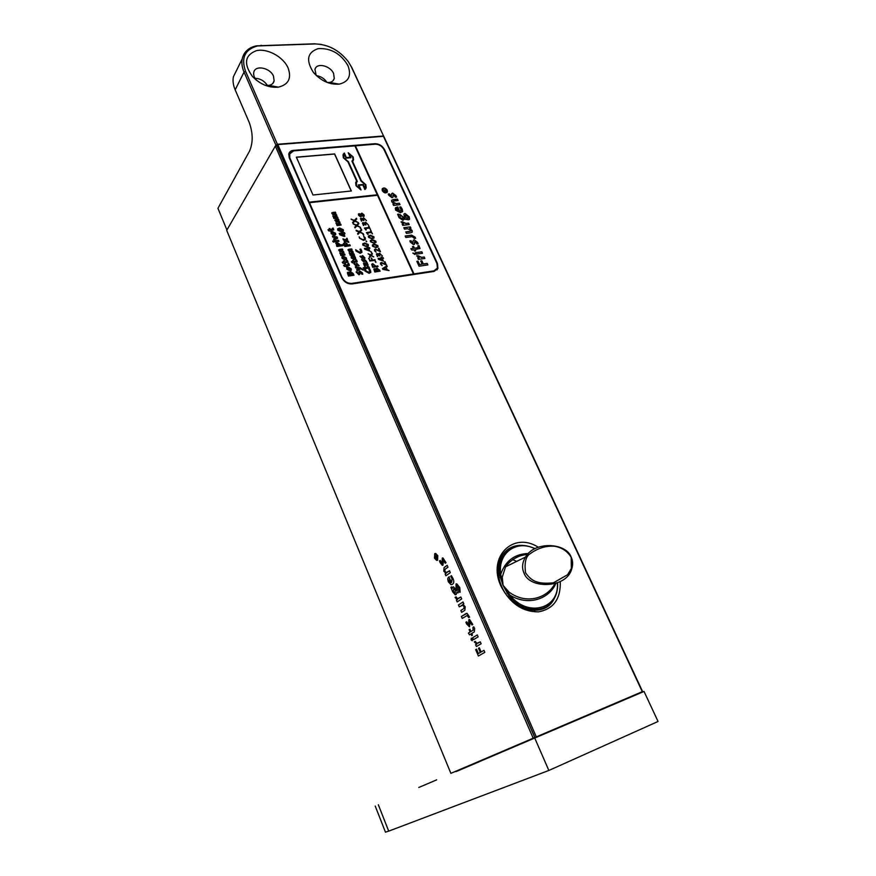 <?xml version="1.0" encoding="UTF-8"?>
<svg xmlns="http://www.w3.org/2000/svg" width="876" height="876" viewBox="0 0 876 876"><rect width="100%" height="100%" fill="white"/><g stroke="black" fill="none" stroke-linecap="round" stroke-linejoin="round"><path stroke-width="1.31" d="M338.552 240.287L334.446 240.823L334.906 241.875L339.023 241.338L338.552 240.287L334.49 240.922M332.322 228.275L332.179 229.282L330.329 229.512L329.902 228.537L329.091 228.636L329.518 229.611L327.974 229.797L328.719 230.815L331.106 231.264L330.8 230.563L333.8 229.808L333.121 228.099L332.322 228.275M335.53 234.888L335.453 233.388L332.409 231.505L331.029 232.392L331.216 233.64L334.336 235.414L335.727 234.516L335.53 233.268L332.409 231.505L331.128 232.14M346.567 260.555L346.425 261.596L344.575 261.858L344.137 260.862L343.326 260.971L343.764 261.968L342.22 262.187L342.976 263.216L345.363 263.632L345.045 262.92L348.046 262.121L347.367 260.358L346.567 260.555M347.925 263.643L347.783 264.683L345.943 264.946L345.505 263.95L344.684 264.07L345.122 265.067L343.589 265.286L344.334 266.315L346.732 266.731L346.414 266.019L349.415 265.209L348.725 263.446L347.925 263.643M332.354 236.082L332.847 237.188L336.253 237.692L333.636 238.995L334.139 240.123L337.632 238.195L337.085 236.958L332.354 236.082M382.451 256.033L379.549 253.142L378.782 254.423L377.074 253.569L376.384 254.084L377.436 256.591L376.954 254.511L379.845 256L379.297 254.193L379.91 253.722L382.451 256.033M378.695 254.544L377.074 253.569M375.826 242.63L375.771 241.294L372.355 239.641L370.362 240.681L370.526 241.776L374.041 243.309L376.023 242.28L375.859 241.174L372.355 239.641L370.471 240.44M386.896 265.811L382.44 268.625L382.768 269.359L389.064 270.596L387.225 269.655L386.108 267.202L387.225 266.523L386.896 265.811L382.462 268.669M333.121 240.856L332.77 241.601L333.701 242.17L334.052 241.426L333.121 240.856M342.636 244.601L340.611 244.864L337.15 242.488L335.749 243.353L337.238 245.433L336.493 245.488L336.931 246.474L343.096 245.652L342.636 244.601L340.534 244.984L337.074 242.608L335.837 243.134M346.973 238.239L345.505 239.849L342.921 238.83L343.447 240.002L345.144 240.626L344.148 241.59L344.706 242.849L346.13 241.261L348.812 242.4L348.254 241.141L346.535 240.528L347.553 239.564L346.973 238.239L345.418 239.969L343.009 239.017M344.345 243.342L343.458 243.451L344.794 246.484L350.301 245.751L349.842 244.7L347.564 245.006L346.754 243.167L345.867 243.287L346.677 245.116L345.221 245.313L344.345 243.342L343.501 243.55M355.306 266.808L355.809 267.946L358.996 268.385L356.587 269.699L357.123 270.892L360.573 268.779L363.321 270.147L360.365 267.738L355.306 266.808M358.996 268.385L356.609 269.753M356.072 271.91L358.985 274.823L360.386 272.064L361.799 274.199L362.839 274.166L362.401 272.841L359.773 270.925L358.372 273.695L357.058 271.878L356.072 271.91M355.744 260.084L355.601 261.114L353.773 261.376L353.335 260.391L352.524 260.5L352.962 261.486L351.44 261.705L352.185 262.734L354.561 263.15L354.243 262.439L357.211 261.65L356.532 259.887L355.744 260.084M354.046 263.928L356.357 266.227L357.309 264.289L358.262 265.833L359.149 265.767L356.751 263.249L355.787 265.187L354.922 263.873L354.046 263.928M369.026 266.95L363.102 267.815L363.573 268.877L369.497 268.012L369.026 266.95L363.146 267.914M368.84 269.25L369.738 271.407L368.467 272.195L365.916 270.936L365.642 269.775L364.58 269.742L364.931 271.012L369.125 273.323L370.887 272.151L369.694 268.954L368.84 269.25M361.492 259.69L363.792 261.979L364.734 260.052L365.686 261.585L366.562 261.519L364.175 259.011L363.233 260.939L362.357 259.625L361.492 259.69M367.055 262.548L363.463 263.566L364.679 266.359L365.401 266.085L364.471 264.3L365.084 263.994L367.548 266.173L368.161 264.859L366.792 263.632L367.515 263.566L367.055 262.548L363.54 263.402M343.053 232.118L342.155 232.228L342.483 232.961L339.231 233.377L339.866 234.823L344.093 236.421L344.881 236.224L343.852 233.903L344.98 233.761L344.509 232.709L342.198 232.326M367.964 246.988L367.865 247.996L364.449 248.456L364.821 249.288L369.781 251.051L368.654 248.532L369.913 248.357L369.639 247.755L367.493 247.152M368.467 225.033L365.588 222.175L364.821 223.413L363.113 222.548L362.423 223.073L363.452 225.515L362.982 223.489L365.872 224.968L365.325 223.216L365.949 222.745L368.467 225.033M364.734 223.533L363.113 222.548M356.401 218.255L354.408 220.434L351.079 219.099L354.134 220.861L352.59 222.482L352.908 223.194L354.769 221.179L358.372 222.646L355.076 220.763L356.751 219.022L356.401 218.255L354.32 220.555L351.166 219.274M381.597 257.007L381.509 258.015L378.114 258.497L378.487 259.329L383.425 261.07L382.297 258.551L383.546 258.376L383.272 257.763L381.137 257.172M369.004 226.15L369.07 227.475L364.427 228.056L365.894 230.027L365.303 228.57L369.333 228.067L370.493 229.435L368.544 226.315M369.026 258.179L369.836 261.037L375.256 260.271L374.994 259.668L372.464 260.03L371.544 257.982L372.026 260.084L370.011 260.38L368.632 258.343M375.41 261.475L375.815 262.373L375.41 261.475M370.975 251.598L371.38 252.485L370.975 251.598M353.959 275.239L353.247 273.586L350.542 271.538L349.71 272.721L348.155 272.14L347.367 272.743L348.451 276.049L353.959 275.239M349.623 272.841L347.454 272.535M342.308 277.648C344.498 281.678 347.695 283.583 351.889 283.386L413.472 273.991L377.501 195.293L309.469 202.684L342.22 277.758C344.421 281.787 347.608 283.704 351.802 283.495L413.472 273.991M377.797 265.921L375.848 266.205L372.738 263.643L371.752 264.377L372.661 267.311L378.06 266.523L377.797 265.921L375.749 266.315L372.65 263.753L371.884 264.114M359.959 256.241L362.259 258.529L363.201 256.613L364.142 258.146L365.029 258.081L362.642 255.573L361.7 257.489L360.824 256.186L359.959 256.241M359.937 249.299L360.835 251.412L359.554 252.189L355.678 249.737L356.028 250.996L360.2 253.306L361.985 252.146L360.792 249.003L359.937 249.299M372.059 253.131L370.701 254.927L368.084 253.755L370.471 255.343L369.376 256.646L369.716 257.402L371.063 255.672L373.756 256.92L371.304 255.277L372.42 253.941L372.059 253.131M360.901 214.478L359.083 213.635L358.404 214.127L358.623 215.321L360.594 216.81L361.503 215.616L363.474 216.547L364.186 216.033L363.945 214.751L361.854 213.153L360.901 214.478L358.47 213.985M385.057 261.727L384.487 261.815L385.659 264.388L381.389 262.482L380.491 263.161L380.666 264.333L382.188 265.527L381.213 264.355L381.75 263.063L386.579 265.121L384.531 261.902M385.571 264.497L384.115 263.413M373.833 238.206L373.778 236.87L370.362 235.217L368.369 236.246L368.533 237.341L372.048 238.874L374.03 237.845L373.866 236.75L370.362 235.217L368.478 236.016M370.997 230.552L371.063 231.877L366.639 232.961L367.887 234.439L367.285 232.983L371.325 232.469L372.475 233.837L370.526 230.716M366.496 220.653L363.617 217.785L362.839 219.033L361.142 218.157L360.441 218.682L361.481 221.113L361.011 219.099L363.89 220.577L363.354 218.825L363.967 218.365L366.496 220.653M362.741 219.142L361.142 218.157M366.19 240.933L366.595 241.82L366.201 240.933M358.514 222.953L356.521 225.154L353.181 223.807L356.236 225.57L354.703 227.202L355.021 227.913L356.882 225.899L360.485 227.355L357.189 225.471L358.853 223.719L358.514 222.953L356.433 225.263L353.269 223.993M363.255 234.385L363.66 235.272L363.255 234.385M361.405 229.381L359.401 231.593L356.072 230.257L356.379 230.957L359.127 232.03L357.594 233.662L357.912 234.374L359.773 232.348L363.387 233.804L360.08 231.921L361.744 230.147L361.405 229.381L359.324 231.713L356.149 230.443M380.14 271.188L377.03 267.99L376.242 269.282L374.578 268.593L373.833 269.14L374.764 271.987L380.14 271.188M376.154 269.403L373.91 268.954M363.704 236.312L364.799 238.83L363.201 239.805L360.036 238.272L359.149 236.838L359.554 238.217L363.606 240.462L365.434 239.29L365.193 237.659L363.704 236.312M368.227 245.97L368.172 244.612L364.734 242.959L362.719 244.021L362.872 245.116L366.42 246.66L368.424 245.608L368.259 244.503L364.734 242.959L362.828 243.78M360.365 227.935L360.759 228.822L360.365 227.935M338.519 219.208L334.785 220.095L336.307 222.099L335.979 223.314L337.391 224.519L336.614 224.574L337.052 225.559L341.114 225.066L340.655 224.015L336.997 223.511L340.052 222.646L339.592 221.617L335.935 221.102L338.979 220.248L338.519 219.208L335.716 219.537M337.391 224.519L336.658 224.672M335.388 212.156L331.654 213.032L333.176 215.025L332.847 216.23L334.249 217.434L333.471 217.489L333.909 218.474L337.983 217.993L337.523 216.952L333.865 216.427L336.91 215.584L336.461 214.554L332.803 214.029L335.847 213.186L335.388 212.156L332.595 212.474M343.217 231.231L343.162 229.786L339.625 227.968L337.599 229.074L337.775 230.246L341.41 231.954L343.425 230.859L343.239 229.676L339.625 227.968L337.709 228.822M353.882 256.077L354.78 258.102L354.068 258.562L352.918 255.989L351.156 256.821L351.331 257.993L354.353 259.635L355.733 258.748L354.605 255.869L353.882 256.077M351.692 248.894L347.969 249.846L349.502 251.872L349.185 253.12L350.597 254.336L349.82 254.401L350.258 255.409L354.342 254.839L353.871 253.788L350.203 253.306L353.247 252.387L352.787 251.335L349.119 250.864L352.163 249.945L351.692 248.894L348.9 249.266M379.012 248.346L378.443 248.423L379.615 250.985L375.355 249.069L374.446 249.748L374.621 250.897L376.132 252.08L375.169 250.919L375.716 249.649L380.534 251.708L378.487 248.521M346.392 259.592L346.327 258.026L343.272 256.142L341.892 257.04L342.078 258.343L345.221 260.106L346.6 259.197L346.403 257.905L343.272 256.142L342.012 256.777M377.819 247.076L377.775 245.718L374.359 244.076L372.366 245.116L372.53 246.222L376.045 247.755L378.027 246.714L377.863 245.608L374.359 244.076L372.475 244.875M351.166 270.421L351.09 268.833L348.046 266.961L346.666 267.859L346.852 269.173L349.995 270.936L351.375 270.038L351.177 268.724L348.046 266.961L346.786 267.585M342.406 249.003L338.629 249.967L340.173 252.003L339.844 253.263L341.268 254.478L340.479 254.544L340.928 255.551L345.045 254.982L344.575 253.92L340.873 253.449L343.95 252.518L343.491 251.467L339.789 250.985L342.866 250.065L342.406 249.003L339.57 249.386M341.268 254.478L340.523 254.642M353.083 160.834L353.094 157.056L348.276 152.928M350.247 157.253L346.37 157.592L344.323 153.081L343.009 154.877L343.359 157.79L347.936 161.852L356.674 181.124L355.656 182.69L356.006 185.745L361.043 189.961L358.963 185.373L362.85 184.978L364.92 189.555L366.19 187.814L365.84 184.737L361.35 180.697L352.568 161.392L353.532 159.881L353.181 156.935L348.199 152.752L350.247 157.253L346.283 157.713L344.246 153.212L343.359 154.045M356.674 181.124L356.05 181.814M360.879 189.917L358.963 185.373M365.697 188.822L365.752 184.858L361.262 180.817L352.568 161.392M351.944 161.184L352.579 160.483M358.273 185.022L363.036 184.54L365.193 188.46M356.554 182.164L356.433 185.811L360.069 189.282L358.229 184.924L363.036 184.54M343.852 154.417L343.786 157.866L348.221 161.622L357.211 181.463M363.124 184.42L365.04 188.647L365.336 184.781L360.978 181.047L351.933 161.14L352.995 159.618L352.678 156.979L349.086 153.541L350.849 157.713M536.309 736.88L534.918 737.472L276.783 145.416L277.845 144.584L536.309 736.88L642.294 691.69L383.688 136.853M277.845 144.584L383.447 136.327M560.268 581.544C560.826 598.888 553.555 608.995 538.466 611.864C522.435 611.897 509.941 603.334 501.006 586.186C487.001 556.972 513.314 531.042 538.236 547.226M341.771 277.725C344.148 282.083 347.597 284.152 352.13 283.933L434.135 271.396L437.912 268.395L437.452 263.479L384.553 149.654C382.341 145.755 379.166 143.774 375.037 143.708L293.372 150.376C290.887 150.65 289.354 151.844 288.773 153.935L289.244 157.779L341.771 277.725M276.783 145.416L534.918 737.472L642.294 691.69M519.829 545.321C511.19 545.912 504.861 550.084 500.842 557.859C496.988 566.389 497.25 575.882 501.62 586.34C511.693 611.185 544.686 618.73 554.048 598.965L554.267 598.571M507.127 549.931L509.898 548.551M547.084 606.236L544.642 608.163M503.076 554.136L503.93 554.179M436.96 263.556L384.071 149.697C382.013 146.095 379.078 144.255 375.256 144.19L355.404 145.821L413.976 273.914L433.894 270.87L437.387 268.1L436.96 263.556M413.976 273.914L355.404 145.821M413.888 274.024L433.894 270.87M342.22 277.758L309.469 202.684M309.162 202.279L377.26 194.779L354.9 145.865L293.602 150.88L289.343 154.176L289.781 157.735L309.162 202.279L289.781 157.735M289.77 153.081L289.704 157.855M377.26 194.779L309.239 202.159M437.036 269.896L437.814 268.505L437.354 263.588L384.465 149.774C382.254 145.876 379.078 143.894 374.95 143.828L293.296 150.497L289.244 152.742M436.576 269.49L433.806 270.98M296.362 157.165L313.006 194.998L351.353 190.979L334.654 153.913L296.362 157.165M392.634 193.092L396.051 195.72L396.565 197.133L395.361 197.22L393.444 194.56L393.05 197.045L392.021 197.757L388.747 195.249L388.298 194.001L389.459 193.924L391.211 196.312L391.627 193.804L392.634 193.092L396.445 197.144M416.812 261.355L419.046 266.216L427.871 264.902L427.181 263.402L423.327 263.983L421.86 260.818L420.699 260.982L422.155 264.147L419.56 264.53L418.027 261.179L416.812 261.355M410.756 230.202L407.625 228.745L404.482 229.14L403.814 227.694L410.307 226.873L410.943 228.242L409.629 228.329L412.114 230.487L412.333 231.91L410.964 232.753L406.42 233.344L405.752 231.91L409.935 231.363L410.756 230.202M411.621 235.162L415.191 237.21L415.574 238.283L414.337 238.447L412.235 236.651L405.851 237.495L405.172 236.016L411.621 235.162L415.454 238.294M414.195 239.816L417.644 242.477L418.18 243.922L416.976 244.043L415.027 241.327L414.644 243.955L413.636 244.667L410.329 242.148L409.858 240.867L411.019 240.758L412.815 243.189L413.22 240.528L414.195 239.816L417.556 242.586L418.06 243.933M414.687 253.569L414.753 254.226L412.859 253.164L414.687 253.569L414.6 254.478M418.947 245.652L420.009 248.412L415.071 249.627L415.662 250.93L414.578 251.084L413.976 249.78L411.906 250.076L410.855 248.674L413.319 248.335L412.486 246.539L413.571 246.397L414.392 248.171L417.502 247.733L418.443 247.317L417.808 245.806L418.947 245.652L419.834 248.696M422.484 253.252L416.001 254.171L415.323 252.704L421.816 251.784L422.484 253.252M419.243 257.894L416.637 255.847L418.038 255.715L421.586 257.358L424.214 256.986L424.893 258.453L418.399 259.395L417.753 257.982L419.243 257.894M403.606 223.938L401.011 221.902L402.423 221.803L405.938 223.457L408.577 223.128L409.234 224.574L402.752 225.384L402.117 224.004L403.606 223.938M405.008 213.481L409.147 216.766L409.574 219.077L408.555 219.821L404.318 219.099L402.949 220.314L399.051 217.642L397.638 214.259L398.733 214.127L399.204 215.146L400.08 214.565L404.756 218.266L403.88 214.248L405.008 213.481L409.048 216.876L409.355 219.46M397.124 207.032L397.803 206.988L399.752 211.236L401.252 210.404L399.708 207.119L400.759 206.856L402.226 209.101L402.61 211.379L400.398 212.715L395.569 210.076L395.295 208.225L397.803 206.988M391.769 201.83L391.55 200.462L392.941 199.619L397.474 199.115L398.131 200.527L393.959 200.987L393.138 202.126L396.259 203.593L399.379 203.232L400.036 204.666L393.554 205.411L392.93 204.042L394.255 203.977L391.769 201.83M382.286 190.716C384.246 193.224 385.955 193.585 387.433 191.8L387.247 190.18C385.287 187.672 383.579 187.311 382.111 189.106L382.286 190.716M403.858 227.793L410.307 226.873M410.209 226.983L410.8 228.264M409.541 228.428L412.016 230.596L412.125 232.271M405.796 232.009L410.735 231.089M405.216 236.115L411.534 235.283M414.655 241.546L414.436 244.316M409.891 240.966L411.019 240.758M410.932 240.867L411.359 242.214L413.078 243.079M413.341 240.276L414.107 239.936M412.925 253.033L414.6 253.679M415.531 250.952L415.071 249.627M410.932 248.762L413.319 248.335M412.53 246.638L413.571 246.397M413.483 246.506L414.392 248.171M414.304 248.28L418.334 247.481M417.874 245.893L418.859 245.762M415.366 252.792L421.816 251.784M421.717 251.894L422.352 253.263M416.669 255.945L418.038 255.715M417.951 255.836L421.487 257.467L424.214 256.986M424.126 257.095L424.761 258.464M417.797 258.081L419.265 257.916M422.155 264.147L419.473 264.64L417.929 261.289L416.856 261.453M427.74 264.924L427.094 263.512L423.228 264.092L421.772 260.928L420.743 261.07M401.055 222.011L402.423 221.803M402.325 221.913L405.851 223.577L408.577 223.128M408.49 223.238L409.103 224.584M402.161 224.103L403.617 223.96M397.682 214.357L398.733 214.127M398.646 214.248L399.204 215.146M399.27 214.992L399.993 214.675L404.099 217.938M404.011 218.047L404.887 218.223M405.84 214.872L405.314 215.244L406.223 217.828L407.636 218.431L407.964 216.668L405.84 214.872M405.358 215.157L406.223 217.828M406.135 217.949L408.052 218.255M400.113 217.576C401.186 219.066 402.139 219.329 403.004 218.376L402.829 217.27C401.81 215.803 400.847 215.551 399.949 216.514L400.025 217.697L402.84 218.65M400.025 216.35L400.025 217.697M404 213.996L404.92 213.591M397.715 207.108L399.752 211.236M399.664 211.346L401.066 210.733M399.785 207.196L400.759 206.856M400.671 206.977L402.139 209.222L402.325 211.893M397.463 208.499L396.5 209.101L396.631 209.999L398.766 211.324L397.463 208.499M396.576 208.937L396.543 210.12L398.766 211.324M395.481 207.853L397.036 207.141M391.649 200.232L397.474 199.115M397.386 199.235L398 200.538M393.061 201.392L393.05 202.236L396.171 203.714L399.379 203.232M399.292 203.352L399.905 204.677M392.974 204.141L394.244 203.988M386.787 192.074C385.374 193.169 383.962 192.742 382.571 190.793L382.67 188.953M382.659 190.672L382.505 189.304C383.754 187.782 385.21 188.088 386.874 190.223L387.028 191.603C385.779 193.114 384.323 192.808 382.659 190.672L382.571 190.793M387.148 192.348L387.159 190.3C385.626 188.088 384.006 187.552 382.308 188.679M393.061 194.8L392.864 197.396M388.331 194.111L389.459 193.924M389.371 194.034L389.776 195.348L391.506 196.191M391.736 193.563L392.547 193.202M385.035 190.015L383.305 189.939L383.798 191.395L386.513 191.11L385.068 190.661L385.648 189.238L384.892 190.212M383.973 190.026L384.882 190.891L383.918 190.99L383.973 190.026M384.882 190.891L383.83 191.11L383.589 190.333M385.779 189.807L384.947 190.136M386.382 191.121L385.068 190.661M384.849 190.278L383.327 189.884M349.086 153.541L350.98 157.702L346.086 158.14L344.191 153.968L343.545 155.129L343.863 157.746L348.221 161.622M348.309 161.502L357.32 181.376L356.204 182.953L356.51 185.69L360.145 189.161M353.827 275.261L353.159 273.695L350.455 271.648L349.82 271.954M348.429 274.429L348.823 273.268L350.236 274.659L348.692 274.976L348.418 273.509M352.667 274.298L351.068 274.527L351.101 272.688L352.667 274.298L350.98 274.637L350.685 272.94M350.236 274.659L348.517 274.308M371.523 252.102L370.723 251.773M375.957 261.979L375.158 261.65M372.026 260.084L369.924 260.49L368.938 258.3M375.125 260.281L372.377 260.139L371.15 258.146M370.362 229.446L368.916 226.271M366.223 229.895L365.303 228.57M369.07 227.475L364.482 228.154M372.42 266.074L373.11 264.234L375.377 266.271L372.738 266.753L372.41 264.618M375.377 266.271L372.826 266.643L372.508 265.954M361.799 257.424L359.992 256.35M364.92 258.091L362.642 255.573M362.555 255.693L361.996 255.978M362.817 258.234L363.003 256.788M361.755 252.573L361.635 250.536L360.704 249.123L359.992 249.364M360.649 251.719L359.467 252.299L355.7 249.857M372.322 254.04L371.971 253.252M373.581 256.843L371.304 255.277M370.471 255.343L369.376 256.646M370.701 254.927L368.172 253.941M361.219 216.525L361.503 215.616M364.033 216.295L363.858 214.861L361.12 213.569M363.507 215.814L361.427 215.167L361.668 214.051M360.671 216.043L358.996 215.441L358.974 214.478M360.2 216.339L359.083 215.321L359.401 214.215L360.912 215.058L360.2 216.339M362.171 213.733L363.474 214.73L363.157 215.967L361.503 215.047L362.171 213.733M386.447 265.143L384.958 261.847M382.045 265.603L381.213 264.355M381.126 264.464L381.18 263.402M384.016 263.523L381.389 262.482M381.301 262.592L380.611 262.92M383.414 258.387L381.509 257.117M381.509 258.015L378.158 258.595M383.305 261.103L382.297 258.551M382.681 260.555L378.892 259.121L381.783 258.617L382.681 260.555L378.903 259.132M356.652 219.109L356.324 218.376M358.207 222.581L355.076 220.763M354.134 220.861L352.601 222.504M365.73 224.99L365.489 224.212M365.412 224.322L365.38 223.073M363.781 225.428L363.102 224.256M363.014 224.376L363.014 223.402M363.036 222.668L362.489 222.909M368.358 225.033L365.588 222.175M365.5 222.285L364.843 222.603M373.34 237.724L371.643 238.403L368.895 237.451L368.971 236.487M370.679 235.797L373.505 237.429L371.731 238.294L368.982 237.33L368.895 236.662L370.679 235.797M372.344 233.859L370.909 230.662M368.205 234.319L367.285 232.983M371.063 231.877L366.464 232.567M363.759 220.599L363.518 219.821M363.43 219.942L363.409 218.693M361.799 221.037L361.131 219.865M361.043 219.975L361.043 219.011M361.054 218.277L360.507 218.518M366.376 220.642L363.617 217.785M363.529 217.905L362.872 218.223M366.737 241.437L365.938 241.119M358.766 223.818L358.426 223.073M360.321 227.289L357.189 225.471M356.236 225.57L354.714 227.223M363.803 234.888L363.003 234.571M361.646 230.246L361.317 229.501M363.212 233.728L360.08 231.921M359.127 232.03L357.605 233.684M380.009 271.21L379.472 269.983L376.308 268.385M374.49 270.695L374.95 269.184L376.844 271.034L374.84 271.429L374.435 269.469M379.407 270.651L377.293 270.969L376.746 269.031L377.359 268.582L379.407 270.651L377.206 271.078L376.8 268.888M376.844 271.034L374.928 271.319L374.578 270.585M365.193 239.75L365.106 237.779L363.759 236.378M364.591 239.214L363.113 239.925L359.959 238.381L359.171 236.969M369.781 248.379L368.292 248.039L367.876 247.098M367.865 247.996L364.493 248.554M369.661 251.084L368.654 248.532M369.026 250.525L365.226 249.091L368.139 248.587L369.026 250.525L365.314 248.97M367.723 245.488L366.015 246.178L363.244 245.225L363.321 244.251M365.051 243.55L367.898 245.192L366.102 246.068L363.332 245.105L363.244 244.437L365.051 243.55M360.912 228.439L360.113 228.121M338.848 220.259L338.443 219.318M339.921 222.657L339.505 221.727L337.567 221.967L335.935 221.102M340.994 225.077L340.578 224.136L338.629 224.376L336.997 223.511M335.639 219.657L334.829 219.996M335.727 213.207L335.311 212.277M336.789 215.595L336.373 214.675L334.435 214.894L332.803 214.029M337.851 218.004L337.435 217.073L335.486 217.303L333.865 216.427M333.526 217.587L334.249 217.445M332.508 212.594L331.697 212.934M344.848 233.782L342.976 232.228M342.483 232.961L339.275 233.476M344.75 236.257L343.852 233.903M343.567 235.381L340.665 234.407L342.943 234.001L343.567 235.381L340.665 234.407M342.286 230.388L340.797 230.957L338.596 230.3L338.651 229.654M340.151 229.085L342.396 230.18L340.873 230.848L338.683 230.191L340.151 229.085M367.383 263.577L366.978 262.669M365.259 266.14L364.383 264.421M368.106 265.921L366.705 263.742M367.154 265.132L365.752 263.906M363.332 260.873L361.525 259.789M366.453 261.53L364.175 259.011M364.087 259.132L363.529 259.416M364.35 261.683L364.536 260.227M370.647 272.589L370.548 270.487L369.606 269.063L368.895 269.315M369.552 271.735L368.38 272.305L364.591 269.863M369.365 268.034L368.938 267.07M355.897 265.121L354.068 264.037M359.04 265.778L356.751 263.249M356.663 263.358L356.094 263.654M356.926 265.932L357.112 264.475M357.09 261.858L356.444 260.008L355.787 260.161M354.43 263.161L354.243 262.439M352.962 261.486L351.506 261.793M355.985 261.004L353.685 261.486L352.568 260.599M358.591 273.553L356.105 272.02M362.73 274.166L359.773 270.925M359.686 271.045L358.919 271.472M359.74 274.396L360.069 272.326M363.201 270.147L360.277 267.859L355.371 266.95M346.677 245.116L345.133 245.433L344.257 243.451M350.17 245.762L349.754 244.82L347.476 245.116L346.666 243.287L345.91 243.386M347.465 239.652L346.885 238.36M348.648 242.323L346.535 240.528M345.144 240.626L344.159 241.612M355.536 259.132L355.426 257.435L353.937 256.153M354.649 258.321L353.981 258.672L352.831 256.099L351.254 256.602M352.021 258.07L352.7 257.095L353.389 258.65L352.075 257.413M353.389 258.65L352.108 257.949M352.032 249.967L351.615 249.003M353.116 252.408L352.7 251.456L350.761 251.719L349.119 250.864M354.211 254.861L353.784 253.898L351.834 254.16L350.203 253.306M349.863 254.5L350.586 254.347M348.812 249.386L348.013 249.726M380.403 251.73L378.925 248.456M376.001 252.157L375.169 250.919M375.081 251.029L375.136 249.989M379.604 250.985L375.355 249.069M375.267 249.178L374.556 249.518M342.976 245.674L342.549 244.722M337.238 245.433L336.548 245.587M336.811 244.524L337.731 243.539L339.757 244.984L338.53 245.247L336.866 243.933M339.757 244.984L336.899 244.404M333.986 242.039L334.052 241.426M333.964 241.546L332.749 241.097M345.418 258.748L344.575 259.176L342.921 258.398L342.987 257.621M343.841 257.183L345.549 258.519L344.662 259.055L343.009 258.278L343.841 257.183M387.115 266.589L386.809 265.921M388.911 270.564L387.126 269.764L386.108 267.202M386.71 269.556L383.14 269.041L385.747 267.421L386.71 269.556L383.14 269.041M377.326 246.594L375.64 247.284L372.891 246.331L372.968 245.357M374.676 244.667L377.501 246.298L375.727 247.163L372.979 246.222L372.891 245.532L374.676 244.667M375.333 242.159L373.647 242.838L370.898 241.886L370.975 240.922M372.672 240.232L375.497 241.864L373.734 242.729L370.986 241.765L370.887 241.097L372.672 240.232M379.713 256.022L379.461 255.234M379.374 255.343L379.363 254.04M377.753 256.504L377.074 255.31M376.987 255.42L376.998 254.412M382.341 256.033L379.549 253.142M379.461 253.252L378.826 253.558M337.523 238.261L336.997 237.078L332.42 236.224M336.253 237.692L333.668 239.049M349.283 265.428L348.648 263.566L347.98 263.72M346.6 266.753L346.414 266.019M345.122 265.067L343.655 265.373M348.177 264.563L345.856 265.067L344.728 264.169M347.925 262.329L347.279 260.479L346.622 260.632M345.232 263.654L345.045 262.92M343.764 261.968L342.286 262.274M346.819 261.475L344.498 261.968L343.37 261.07M350.181 269.578L347.695 269.228L347.761 268.439M348.604 268.001L350.323 269.348L349.436 269.896L347.783 269.118L348.604 268.001M342.746 250.087L342.319 249.123M343.83 252.54L343.403 251.576L341.454 251.85L339.789 250.985M344.914 255.004L344.487 254.029L342.516 254.303L340.873 253.449M339.494 249.507L338.683 249.846M334.544 234.067L333.701 234.494L332.048 233.717L332.113 232.961M332.968 232.534L334.676 233.848L333.778 234.385L332.135 233.596L332.968 232.534M333.679 230.016L333.044 228.209L332.376 228.362M330.975 231.275L330.8 230.563M329.518 229.611L328.051 229.895M332.584 229.162L330.252 229.632L329.135 228.735M338.892 241.36L338.475 240.407M351.221 190.99L334.566 154.034L296.416 157.286M502.736 554.596L503.601 554.65M535.05 610.473L535.466 609.619M544.762 607.517L541.368 609.466M504.576 552.296L507.762 550.084M500.743 558.045L501.368 557.99M512.624 559.611L516.698 561.385M534.831 609.762L534.426 610.473M476.522 649.138L475.657 649.642L478.405 656.014L484.833 652.346L483.979 650.353L481.143 651.985L479.336 647.802L478.493 648.295L480.3 652.467L478.416 653.54L476.522 649.138M448.424 581.938C447.494 579.441 447.625 577.799 448.808 577.032L451.688 582.343L452.071 578.707L450.68 576.353L451.37 575.642L452.969 578.467C454.195 581.226 454.031 583.175 452.498 584.292L450.954 584.642L448.457 581.927C447.526 579.43 447.658 577.788 448.851 577.021L449.279 576.78M437.803 555.691L435.69 553.457L434.737 553.654L434.507 558.143L436.62 560.377L437.562 560.191L437.803 555.691M533.199 738.205L275.327 146.073L226.709 230.366L450.877 773.344L535.422 737.263L450.877 773.344M442.051 563.312L442.27 558.1L442.993 557.957L446.037 562.721L445.205 563.257L443.486 559.928L442.971 565.162L442.27 565.305L440.08 562.589L439.456 560.914L440.245 560.399L442.095 563.301L442.555 557.957M446.037 573.506L443.782 571.174L444.077 567.571L447.176 565.338L447.975 567.199L445.118 569.247L444.811 571.163L446.256 572.554L449.519 570.769L450.341 572.652L445.895 575.795L445.128 574.021L446.081 573.495L445.128 574.021M456.998 591.048L456.035 587.884L456.024 584.007L456.779 583.865L459.823 587.566L460.108 592.22L458.345 591.563L458.049 592.888L456.834 592.406L456.133 594.574L455.213 594.738L452.695 591.837L450.888 587.38L451.644 586.854L452.224 588.19L453.626 586.887L456.965 591.059L456.002 587.895L456.276 583.876M457.064 599.567L455.104 597.421L456.089 596.863L457.535 598.68L460.885 597.027L461.707 598.932L457.173 601.932L456.385 600.126L457.447 599.611M463.798 608.579L464.127 606.674L462.583 605.207L459.287 606.849L458.476 604.955L463.032 601.965L463.82 603.783L462.867 604.276L465.2 606.707L464.871 610.298L461.663 612.357L460.853 610.473L463.831 608.568L464.16 606.663L462.616 605.196L461.521 605.415M461.367 616.496L467.072 613.331L469.558 617.065L468.671 617.613L467.423 615.379L462.21 618.434L461.367 616.496L466.371 613.375M468.616 624.807L468.879 619.628L469.558 619.518L472.788 624.522L471.912 624.993L470.105 621.533L469.558 626.723L466.547 623.931L465.912 622.223L466.733 621.774L468.649 624.796L469.087 619.54M476.752 644.21L474.299 641.911L475.329 641.418L476.883 643.323L480.289 641.834L481.132 643.783L476.413 646.532L475.613 644.692L476.752 644.21L474.299 641.911M477.3 634.947L478.143 636.885L473.456 639.677L472.624 637.75L477.3 634.947L472.624 637.75M471.091 639.863L471.485 638.221L472.339 639.119L472.252 640.728L471.091 639.863L471.277 638.232M472.941 627.336L473.763 626.822L474.639 628.552L474.288 631.903L471.748 633.447L472.482 635.155L471.704 635.626L470.97 633.917L469.492 634.804L468.408 633.074L470.149 632.012L469.131 629.658L469.908 629.187L470.916 631.519L473.139 630.162L472.941 627.336L473.763 626.833M642.404 691.635L636.239 694.274L642.404 691.635M275.327 146.073L276.98 145.854M435.109 553.468L434.54 558.132L437.244 560.355M435.262 553.982L437.584 555.866L437.343 559.698L436.555 559.863L434.748 557.957L434.956 554.147L435.755 553.971L437.551 555.877L437.08 559.841M436.456 554.847L436.16 556.643L435.241 556.085L435.711 558.636L437.518 557.289L436.522 557.388L436.456 554.847M436.489 554.902L436.16 556.643M437.31 556.808L436.522 557.388M435.383 556.008L435.733 558.614M435.591 556.523L436.368 557.508L435.69 558.001L435.492 556.567L436.336 557.519L435.722 557.99M445.238 563.235L443.333 559.928M442.73 565.283L440.113 562.578L439.456 560.914L440.245 560.41M446.081 573.495L443.814 571.163L444.11 567.56L447.176 565.348M446.968 572.51L449.53 570.78M445.928 575.773L445.161 574.01M449.399 579.069L449.158 581.522L450.998 582.77L449.432 579.058L450.998 582.77M451.381 575.652L450.68 576.353L452.115 578.697L451.688 582.343M451.928 584.588L450.987 584.631L448.457 581.927M453.56 588.858L453.44 591.442L455.246 592.789L455.323 590.183L453.56 588.858M455.082 592.877L455.356 590.172L453.768 588.749M456.954 585.792L457.929 589.997L459.112 590.457L458.936 587.774L456.954 585.792M459.002 590.512L458.969 587.763L457.097 585.726M459.933 592.307L458.345 591.563M457.929 592.953L456.834 592.406M455.859 594.705L452.728 591.826L450.888 587.38M450.921 587.369L451.644 586.865M452.257 588.179L453.056 586.909M457.097 599.556L455.104 597.421M455.137 597.399L456.089 596.874M458.345 598.615L460.896 597.038M457.195 601.911L456.385 600.126M456.429 600.115L457.305 599.688M459.32 606.838L458.476 604.955M458.509 604.944L463.032 601.976M461.696 612.335L460.853 610.473M460.885 610.462L463.831 608.568M468.704 617.591L467.05 615.412M462.243 618.412L461.411 616.485M471.945 624.982L469.93 621.544M469.405 626.8L466.579 623.92L465.912 622.223L466.744 621.774M474.332 641.9L475.329 641.418M477.836 643.225L480.289 641.845M476.445 646.51L475.613 644.692M475.657 644.681L476.259 644.397M473.489 639.655L472.657 637.739M472.197 640.75L471.124 639.852M471.737 635.604L470.97 633.917M469.525 634.782L468.408 633.074M468.441 633.052L470.149 632.012M470.182 632.001L469.131 629.658M469.164 629.647L469.908 629.198M472.974 627.315L473.171 630.151L470.916 631.519M476.522 649.149L475.657 649.642M479.347 647.813L478.493 648.295L480.333 652.456L478.416 653.54M483.979 650.364L481.143 651.985M475.69 649.631L478.438 655.993M534.82 548.748C516.654 539.309 497.459 553.052 500.722 574.317C505.353 560.914 514.573 553.971 528.359 553.479M555.91 583.372C548.967 599.283 528.086 606.28 510.018 595.187C527.702 617.908 559.72 608.798 557.344 582.858M557.596 582.759C557.913 588.541 556.862 593.709 554.442 598.253C546.712 613.945 522.556 613.058 509.011 595.998L503.032 585.354L499.484 574.547C498.718 568.25 499.528 562.611 501.882 557.64C509.252 545.266 520.333 542.255 535.105 548.595M523.979 572.959C521.702 567.966 522.195 562.677 525.458 557.092C534.776 540.645 566.487 542.912 571.207 557.213C573.013 561.045 573.101 565.228 571.47 569.75C565.951 588.311 529.367 589.329 523.979 572.959M527.462 554.442C518.285 555.307 510.982 559.446 505.54 566.838L502.255 577.098L503.076 585.321L508.825 591.88C525.983 605.02 547.215 598.385 554.902 583.679M527.483 554.42C519.227 554.037 506.854 562.841 505.54 566.838L525.458 557.092M571.01 557.114C567.517 551.322 562.162 547.719 554.946 546.306C545.956 545.463 537.229 548.266 528.797 554.716C525.523 557.651 524.417 563.673 525.501 572.784C531.02 580.208 536.189 584.577 553.424 582.825L567.593 574.722L571.338 568.546L571.207 557.213M499.484 574.547L500.722 574.317L503.032 585.354M500.13 577.667L502.255 577.098M503.163 585.628L510.018 595.187L509.011 595.998M507.051 593.227L508.825 591.88M455.914 771.636L644.035 691.449L455.761 771.263M348.33 61.725L351.856 67.627L383.557 135.988L351.353 66.904L348.177 61.506C339.264 50.228 328.292 44.38 315.261 43.942L257.5 45.946C244.886 49.439 240.9 57.882 245.543 71.252L277.396 144.266L275.885 145.12L226.917 230.005L217.949 208.313L249.496 151.187C253.164 142.755 253.065 133.141 249.189 122.355L235.162 89.812C233.202 85.202 232.611 80.855 233.388 76.77L237.089 69.303M255.025 78.271C260.281 78.555 264.41 80.964 267.421 85.476M316.444 75.643C320.857 76.322 324.372 78.566 326.956 82.355M275.885 145.12L244.065 72.106C242.061 67.441 241.447 63.05 242.214 58.933C243.835 51.903 248.598 47.534 256.504 45.826L314.396 43.811L321.437 44.424M288.062 67.879C283.211 56.776 267.322 48.103 256.35 50.677C244.765 55.221 243.44 63.795 252.365 76.387C260.161 84.392 268.822 87.972 278.36 87.14C288.554 84.654 291.796 78.238 288.062 67.879M347.892 65.47C340.786 53.633 330.92 48.016 318.295 48.596C307.399 52.253 305.713 60.105 313.258 72.15C320.802 80.811 329.431 84.808 339.143 84.14C348.801 81.807 351.725 75.577 347.892 65.47M383.557 135.988L277.396 144.266M327.306 82.497L329.376 82.443C332.004 82.016 333.625 80.691 334.26 78.468L333.614 73.551C330.318 65.459 316.247 62.36 314.977 69.522L316.17 75.38M265.001 85.235L268.812 85.377C271.735 84.873 273.509 83.384 274.133 80.91L273.498 76.201C270.18 67.638 254.883 64.66 253.766 72.456C253.328 75.029 254.237 77.636 256.515 80.296L252.365 76.387M480.344 761.266L458.52 770.573M378.333 804.748L388.703 831.127L548.858 770.464L658.051 721.474L644.035 691.449M388.703 831.127L385.462 832.167M534.743 738.096L548.858 770.464M457.524 771L462.462 768.887M598.253 710.983L623.329 700.285M418.794 787.48L436.675 779.848L418.794 787.48M276.761 145.624L534.798 737.526M499.649 564.681L498.663 564.494M245.543 71.252L244.065 72.106L235.162 89.812M351.353 66.904L351.856 67.627M315.261 43.942L314.396 43.811M261.771 45.486L260.939 45.344M383.819 136.481L642.59 691.558L384.181 137.214M500.503 558.581L501.882 557.64M242.214 58.933L233.388 76.77M331.15 83.68L331.654 82.837M332.781 80.953L334.26 78.468M329.376 82.443L339.143 84.14M314.528 73.672L313.258 72.15M270.881 86.943L271.461 85.87M272.721 83.538L274.133 80.91M268.812 85.377L278.36 87.14M257.5 45.946L256.504 45.826M375.224 806.062L385.473 832.2"/></g></svg>
